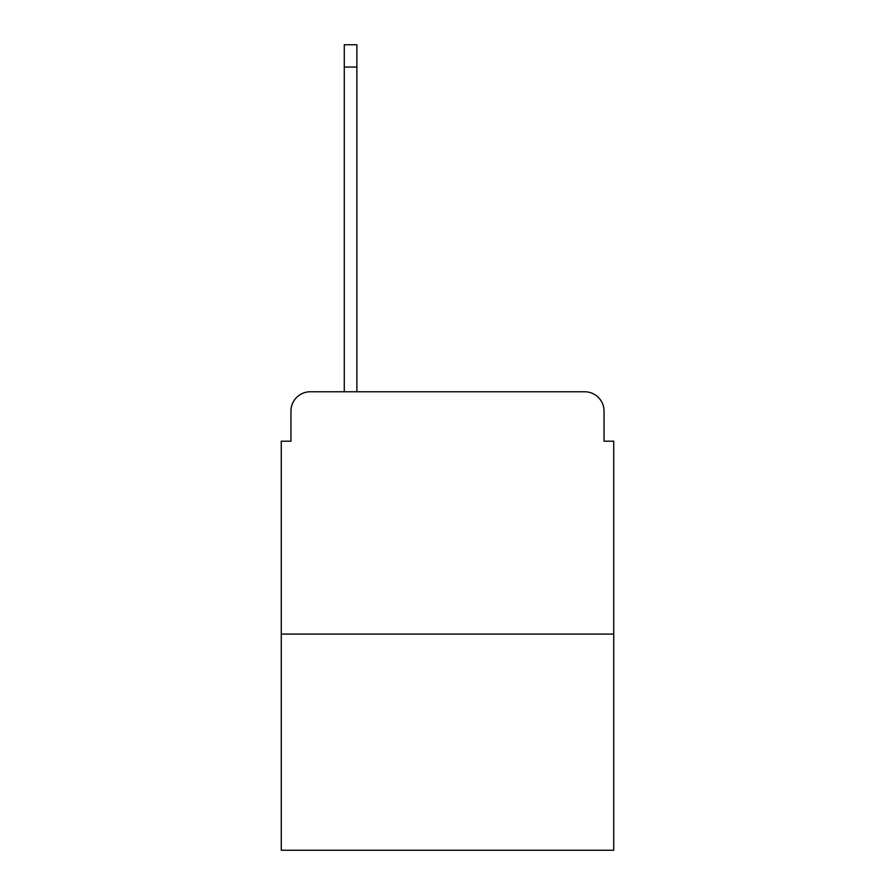 <?xml version="1.0" encoding="UTF-8"?>
<svg xmlns="http://www.w3.org/2000/svg" width="895" height="895" viewBox="0 0 895 895"><rect width="100%" height="100%" fill="white"/><g stroke="black" fill="none" stroke-linecap="round" stroke-linejoin="round"><path stroke-width="1.34" d="M290.953 411.152L290.953 441.201L290.953 411.152A19.388 19.388 0 0 1 310.341 391.764L344.273 391.764L344.273 44.75L356.87 44.75L356.87 391.764L371.895 391.764M613.735 634.096L281.265 634.096L281.265 850.25L613.735 850.25L613.735 441.201L604.047 441.201L604.047 411.152A19.388 19.388 0 0 0 584.659 391.764L310.341 391.764M281.265 634.096L281.265 441.201L290.953 441.201M523.105 391.764L584.659 391.764M604.047 441.201L604.047 411.152M344.273 67.047L356.87 67.047"/></g></svg>
